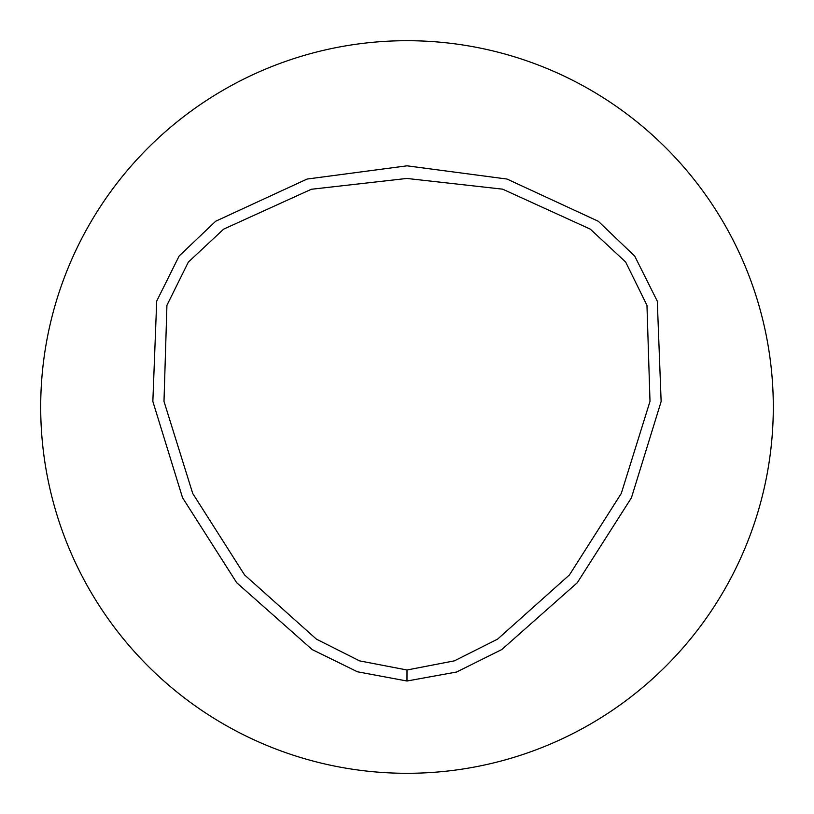 <?xml version="1.0" encoding="UTF-8"?>
<svg xmlns="http://www.w3.org/2000/svg" width="814" height="814" viewBox="0 0 814 814"><rect width="100%" height="100%" fill="white"/><g stroke="black" fill="none" stroke-linecap="round" stroke-linejoin="round"><path stroke-width="1.22" d="M407 669.993L359.595 660.876L316.442 639.163L244.546 574.908L192.735 493.488L163.99 401.404L166.931 305.281L188.339 262.108L223.636 229.141L311.335 189.275L406.837 178.449L502.635 189.163L590.303 229.131L625.64 262.016L646.967 305.311L649.999 401.373L621.275 493.457L569.474 574.888L497.578 639.143L454.416 660.846L407 669.993L406.98 681.013L357.407 671.774L312.098 649.531L236.711 582.732L182.54 497.72L152.849 401.424L156.705 301.078L179.141 255.993L215.7 221.225L307.061 179.06L407.031 165.822L507.02 179.049L598.3 221.266L634.747 256.145L657.295 301.19L661.141 401.506L631.43 497.792L577.238 582.793L501.8 649.541L456.603 672.018L406.98 681.013M407 40.7A366.3 366.3 0 0 1 724.226 590.15A366.3 366.3 0 0 1 89.774 590.15A366.3 366.3 0 0 1 407 40.7"/></g></svg>
